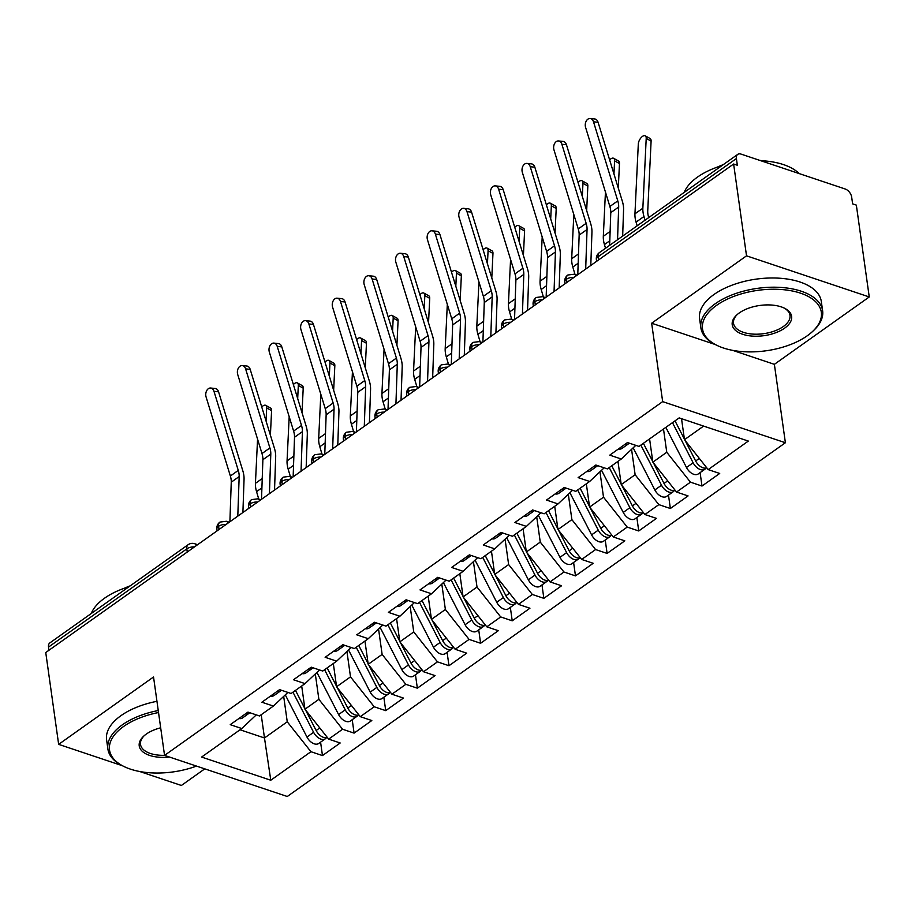 <?xml version="1.0" encoding="UTF-8"?>
<svg xmlns="http://www.w3.org/2000/svg" width="915" height="915" viewBox="0 0 915 915"><rect width="100%" height="100%" fill="white"/><g stroke="black" fill="none" stroke-linecap="round" stroke-linejoin="round"><path stroke-width="1.37" d="M732.652 350.353L774.376 364.33L869.25 296.952L856.349 205.12L852.62 203.873L851.682 197.16A7.377 4.529 54.6 0 0 845.22 189.005L741.093 154.12A7.377 4.529 54.6 0 0 737.707 154.395A7.377 4.529 54.6 0 0 736.403 158.547L737.341 165.249L733.624 164.014L45.75 652.532L58.652 744.364L122.324 765.695M774.376 364.33L785.39 442.746L287.276 796.496L164.551 755.39L662.666 401.628L785.39 442.746M139.663 771.494L181.376 785.47L204.766 768.863M708.176 469.601L748.333 441.076L679.17 417.903L639.002 446.428L627.473 442.563L609.767 455.144L621.296 459.01L607.377 468.892L595.848 465.026L578.131 477.607L589.66 481.462L575.752 491.344L564.223 487.489L546.507 500.059L558.036 503.925L544.128 513.807L532.599 509.952L514.882 522.522L526.411 526.388L512.491 536.27L500.963 532.404L483.257 544.985L494.786 548.851L480.867 558.733L469.338 554.867L451.633 567.449L463.162 571.315L449.242 581.197L437.713 577.331L420.008 589.912L431.537 593.766L417.617 603.648L406.088 599.794L388.383 612.364L399.901 616.23L385.993 626.112L374.464 622.257L356.747 634.827L368.276 638.693L354.368 648.575L342.839 644.709L325.122 657.29L336.651 661.156L322.743 671.038L311.214 667.172L293.498 679.754L305.027 683.619L291.107 693.501L279.578 689.636L261.873 702.217L273.402 706.071L259.483 715.953L247.954 712.099L230.248 724.669L241.777 728.534L201.609 757.06L270.783 780.232L310.94 751.707L322.469 755.573L340.186 742.991L328.657 739.126L342.565 729.244L354.094 733.109L371.81 720.528L360.281 716.662L374.201 706.78L385.73 710.646L403.435 698.065L391.906 694.211L405.825 684.329L417.354 688.183L435.06 675.602L423.531 671.747L437.45 661.865L448.979 665.72L466.684 653.15L455.155 649.284L469.075 639.402L480.604 643.268L498.309 630.687L486.791 626.821L500.699 616.939L512.228 620.805L529.945 608.223L518.416 604.357L532.324 594.476L543.853 598.341L561.57 585.76L550.041 581.906L563.96 572.024L575.478 575.878L593.195 563.297L581.666 559.442L595.585 549.56L607.114 553.415L624.819 540.845L613.29 536.979L627.21 527.097L638.739 530.963L656.444 518.382L644.915 514.516L658.834 504.634L670.363 508.5L688.069 495.919L676.54 492.053L690.459 482.171L701.988 486.037L719.705 473.455L708.176 469.601L684.477 439.68L703.612 426.093M663.501 429.032L666.761 452.262L652.852 462.144L649.581 438.914M690.459 482.171L666.761 452.262M676.54 492.053L652.852 462.144M631.567 449.322L635.136 474.725L621.228 484.607L617.957 461.366M658.834 504.634L635.136 474.725M644.915 514.516L621.228 484.607M621.296 459.01L635.788 445.353M599.943 471.785L603.511 497.188L589.603 507.07L586.332 483.829M627.21 527.097L603.511 497.188M613.29 536.979L589.603 507.07M589.66 481.462L604.163 467.805M568.318 494.249L571.886 519.64L557.967 529.522L554.707 506.292M595.585 549.56L571.886 519.64M581.666 559.442L557.967 529.522M558.036 503.925L572.538 490.268M536.693 516.712L540.262 542.103L526.342 551.985L523.083 528.756M563.96 572.024L540.262 542.103M550.041 581.906L526.342 551.985M526.411 526.388L540.914 512.732M505.069 539.164L508.637 564.566L494.718 574.448L491.458 551.219M532.324 594.476L508.637 564.566M518.416 604.357L494.718 574.448M494.786 548.851L509.289 535.195M473.432 561.627L477.012 587.03L463.093 596.912L459.822 573.671M500.699 616.939L477.012 587.03M486.791 626.821L463.093 596.912M463.162 571.315L477.653 557.658M441.808 584.09L445.376 609.493L431.468 619.375L428.197 596.134M469.075 639.402L445.376 609.493M455.155 649.284L431.468 619.375M431.537 593.766L446.028 580.11M410.183 606.554L413.752 631.945L399.844 641.827L396.572 618.597M437.45 661.865L413.752 631.945M423.531 671.747L399.844 641.827M399.901 616.23L414.404 602.573M378.558 629.017L382.127 654.408L368.207 664.29L364.948 641.06M405.825 684.329L382.127 654.408M391.906 694.211L368.207 664.29M368.276 638.693L382.779 625.037M346.934 651.469L350.502 676.871L336.583 686.753L333.323 663.524M374.201 706.78L350.502 676.871M360.281 716.662L336.583 686.753M336.651 661.156L351.154 647.5M315.309 673.932L318.877 699.335L304.958 709.217L301.698 685.976M342.565 729.244L318.877 699.335M328.657 739.126L304.958 709.217M305.027 683.619L319.529 669.963M187.255 552.031L186.809 548.863L48.529 647.077L48.975 650.245M48.529 647.077A7.377 4.529 -125.4 0 1 49.833 642.925L188.124 544.711A7.377 4.529 -125.4 0 0 186.809 548.863A7.377 3.752 -8 0 1 194.495 546.896M283.684 696.395L287.253 721.798L264.481 737.97L261.21 714.729M310.94 751.707L287.253 721.798M270.783 780.232L264.481 737.97L240.027 729.77M273.402 706.071L287.893 692.426M869.25 296.952L746.526 255.834L733.624 164.014M164.551 755.39L153.537 676.986L58.652 744.364M746.526 255.834L651.652 323.224L662.666 401.628M651.652 323.224L715.313 344.543M681.526 418.693L684.477 439.68M241.777 728.534L256.269 714.878M322.469 755.573L320.582 742.157M229.23 522.236L226.36 521.275L220 522.076A7.377 4.529 54.6 0 0 219.909 522.145A7.377 4.529 54.6 0 0 218.594 526.285L219.04 529.465M354.094 733.109L352.218 719.693M385.73 710.646L383.843 697.23M417.354 688.183L415.467 674.778M448.979 665.72L447.092 652.315M480.604 643.268L478.717 629.852M512.228 620.805L510.341 607.388M543.853 598.341L541.977 584.925M575.478 575.878L573.602 562.473M607.114 553.415L605.227 540.01M638.739 530.963L636.851 517.547M670.363 508.5L668.476 495.084M701.988 486.037L700.101 472.62M260.855 499.773L257.984 498.812L251.625 499.613A7.377 4.529 54.6 0 0 251.534 499.682A7.377 4.529 54.6 0 0 250.218 503.822L250.664 507.001M292.48 477.31L289.609 476.349L283.25 477.15A7.377 4.529 54.6 0 0 283.158 477.218A7.377 4.529 54.6 0 0 281.854 481.37L282.3 484.538M324.104 454.847L321.234 453.886L314.886 454.698A7.377 4.529 54.6 0 0 314.783 454.755A7.377 4.529 54.6 0 0 313.479 458.907L313.925 462.075M355.729 432.383L352.87 431.423L346.51 432.235A7.377 4.529 54.6 0 0 346.408 432.303A7.377 4.529 54.6 0 0 345.104 436.444L345.55 439.623M387.354 409.931L384.494 408.971L378.135 409.771A7.377 4.529 54.6 0 0 378.032 409.84A7.377 4.529 54.6 0 0 376.728 413.98L377.174 417.16M418.978 387.468L416.119 386.507L409.76 387.308A7.377 4.529 54.6 0 0 409.668 387.377A7.377 4.529 54.6 0 0 408.353 391.517L408.799 394.697M450.615 365.005L447.744 364.044L441.385 364.845A7.377 4.529 54.6 0 0 441.293 364.913A7.377 4.529 54.6 0 0 439.978 369.065L440.424 372.233M482.239 342.542L479.369 341.581L473.009 342.393A7.377 4.529 54.6 0 0 472.918 342.45A7.377 4.529 54.6 0 0 471.614 346.602L472.06 349.77M513.864 320.078L510.993 319.118L504.634 319.93A7.377 4.529 54.6 0 0 504.542 319.998A7.377 4.529 54.6 0 0 503.239 324.139L503.685 327.318M545.489 297.627L542.618 296.666L536.27 297.466A7.377 4.529 54.6 0 0 536.167 297.535A7.377 4.529 54.6 0 0 534.863 301.675L535.309 304.855M577.113 275.163L574.254 274.203L567.895 275.003A7.377 4.529 54.6 0 0 567.792 275.072A7.377 4.529 54.6 0 0 566.488 279.212L566.934 282.392M213.984 391.334A6.142 4.266 -84.2 0 0 210.656 388.029A6.142 4.266 -84.2 0 0 206.641 390.774A6.142 4.266 -84.2 0 0 206.081 396.95L230.363 476.017L238.266 470.401L213.984 391.334L218.559 391.803L242.841 470.87A24.591 15.109 -125.4 0 1 244.053 479.197L242.898 512.514M210.656 388.029L215.231 388.498A6.142 4.266 95.8 0 1 218.559 391.803M238.895 718.527A9.836 6.039 54.6 0 0 242.532 717.932L249.177 713.208A9.836 6.039 -125.4 0 1 245.54 713.814M249.761 712.705A9.836 6.039 -125.4 0 1 249.177 713.208M237.797 516.14L239.17 476.566A18.197 11.186 54.6 0 0 238.266 470.401M229.894 521.756L231.255 482.182A18.197 11.186 54.6 0 0 230.363 476.017M305.587 710.006L316.144 730.513A9.836 6.039 54.6 0 0 323.407 737.318A9.836 6.039 54.6 0 0 327.238 737.33M292.96 692.186L313.605 732.309A9.836 6.039 54.6 0 0 320.879 739.114A9.836 6.039 54.6 0 0 325.397 738.737A9.836 6.039 54.6 0 0 326.472 737.57M325.397 738.737L318.752 743.46A9.836 6.039 -125.4 0 1 314.234 743.826A9.836 6.039 -125.4 0 1 306.971 737.033L285.286 694.885M265.716 405.356L270.6 408.056A6.142 2.985 118.9 0 1 271.583 410.629L266.688 407.93A6.142 2.985 -61.1 0 0 265.716 405.356A6.142 2.985 -61.1 0 0 261.759 407.015M295.488 690.39L304.878 708.622M270.405 435.174L271.583 410.629M266.688 407.93L266.059 421.049M257.561 439.143L255.434 483.349A24.591 15.109 54.6 0 0 256.555 491.652L258.751 499.064M245.609 368.882A6.142 4.266 -84.2 0 0 242.281 365.565A6.142 4.266 -84.2 0 0 238.266 368.31A6.142 4.266 -84.2 0 0 237.706 374.487L261.987 453.554L269.891 447.938L245.609 368.882L250.184 369.34L274.466 448.407A24.591 15.109 -125.4 0 1 275.678 456.734L274.534 490.051M242.281 365.565L246.856 366.034A6.142 4.266 95.8 0 1 250.184 369.34M270.52 696.075A9.836 6.039 54.6 0 0 274.157 695.469L280.802 690.745A9.836 6.039 -125.4 0 1 277.165 691.351M281.385 690.242A9.836 6.039 -125.4 0 1 280.802 690.745M269.422 493.688L270.794 454.103A18.197 11.186 54.6 0 0 269.891 447.938M261.518 499.304L262.88 459.719A18.197 11.186 54.6 0 0 261.987 453.554M277.234 346.419A6.142 4.266 -84.2 0 0 273.917 343.114A6.142 4.266 -84.2 0 0 269.891 345.847A6.142 4.266 -84.2 0 0 269.33 352.035L293.612 431.091L301.515 425.486L277.234 346.419L281.809 346.888L306.09 425.944A24.591 15.109 -125.4 0 1 307.314 434.282L306.159 467.599M273.917 343.114L278.492 343.582A6.142 4.266 95.8 0 1 281.809 346.888M302.144 673.612A9.836 6.039 54.6 0 0 305.793 673.005L312.427 668.293A9.836 6.039 -125.4 0 1 308.79 668.888M313.01 667.778A9.836 6.039 -125.4 0 1 312.427 668.293M301.046 471.225L302.419 431.64A18.197 11.186 54.6 0 0 301.515 425.486M293.143 476.841L294.516 437.256A18.197 11.186 54.6 0 0 293.612 431.091M308.87 323.956A6.142 4.266 -84.2 0 0 305.541 320.65A6.142 4.266 -84.2 0 0 301.515 323.384A6.142 4.266 -84.2 0 0 300.955 329.572L325.237 408.639L333.14 403.023L308.87 323.956L313.445 324.425L337.715 403.492A24.591 15.109 -125.4 0 1 338.939 411.819L337.784 445.136M305.541 320.65L310.116 321.119A6.142 4.266 95.8 0 1 313.445 324.425M333.769 651.148A9.836 6.039 54.6 0 0 337.418 650.542L344.051 645.83A9.836 6.039 -125.4 0 1 340.414 646.436M344.635 645.315A9.836 6.039 -125.4 0 1 344.051 645.83M332.671 448.762L334.044 409.188A18.197 11.186 54.6 0 0 333.14 403.023M324.768 454.378L326.14 414.804A18.197 11.186 54.6 0 0 325.237 408.639M340.494 301.493A6.142 4.266 -84.2 0 0 337.166 298.187A6.142 4.266 -84.2 0 0 333.14 300.932A6.142 4.266 -84.2 0 0 332.58 307.108L356.861 386.176L364.765 380.56L340.494 301.493L345.069 301.961L369.34 381.029A24.591 15.109 -125.4 0 1 370.564 389.355L369.408 422.673M337.166 298.187L341.741 298.656A6.142 4.266 95.8 0 1 345.069 301.961M365.405 628.685A9.836 6.039 54.6 0 0 369.042 628.079L375.688 623.367A9.836 6.039 -125.4 0 1 372.039 623.973M376.259 622.852A9.836 6.039 -125.4 0 1 375.688 623.367M364.296 426.299L365.668 386.725A18.197 11.186 54.6 0 0 364.765 380.56M356.393 431.914L357.765 392.341A18.197 11.186 54.6 0 0 356.861 386.176M337.212 687.542L347.769 708.05A9.836 6.039 54.6 0 0 355.031 714.855A9.836 6.039 54.6 0 0 358.863 714.878M324.585 669.723L345.241 709.846A9.836 6.039 54.6 0 0 352.504 716.651A9.836 6.039 54.6 0 0 357.022 716.285A9.836 6.039 54.6 0 0 358.097 715.118M357.022 716.285L350.376 720.997A9.836 6.039 -125.4 0 1 345.87 721.363A9.836 6.039 -125.4 0 1 338.596 714.569L316.91 672.422M297.341 382.893L302.225 385.604A6.142 2.985 118.9 0 1 303.208 388.166L298.324 385.467A6.142 2.985 -61.1 0 0 297.341 382.893A6.142 2.985 -61.1 0 0 293.383 384.552M327.124 667.927L336.503 686.17M302.03 412.711L303.208 388.166M298.324 385.467L297.684 398.585M289.186 416.68L287.058 460.897A24.591 15.109 54.6 0 0 288.179 469.189L290.375 476.601M368.837 665.091L379.393 685.598A9.836 6.039 54.6 0 0 386.668 692.392A9.836 6.039 54.6 0 0 390.488 692.415M356.209 647.26L376.866 687.394A9.836 6.039 54.6 0 0 384.128 694.188A9.836 6.039 54.6 0 0 388.646 693.822A9.836 6.039 54.6 0 0 389.721 692.655M388.646 693.822L382.012 698.534A9.836 6.039 -125.4 0 1 377.495 698.9A9.836 6.039 -125.4 0 1 370.22 692.106L348.535 649.959M328.965 360.43L333.849 363.141A6.142 2.985 118.9 0 1 334.833 365.714L329.949 363.003A6.142 2.985 -61.1 0 0 328.965 360.43A6.142 2.985 -61.1 0 0 325.008 362.088M358.749 645.464L368.127 663.707M333.655 390.259L334.833 365.714M329.949 363.003L329.32 376.122M320.81 394.216L318.683 438.434A24.591 15.109 54.6 0 0 319.804 446.726L322 454.149M400.473 642.627L411.018 663.135A9.836 6.039 54.6 0 0 418.292 669.929A9.836 6.039 54.6 0 0 422.112 669.952M387.846 624.796L408.49 664.931A9.836 6.039 54.6 0 0 415.765 671.724A9.836 6.039 54.6 0 0 420.271 671.358A9.836 6.039 54.6 0 0 421.346 670.192M420.271 671.358L413.637 676.071A9.836 6.039 -125.4 0 1 409.119 676.448A9.836 6.039 -125.4 0 1 401.845 669.643L380.16 627.496M360.59 337.978L365.485 340.677A6.142 2.985 118.9 0 1 366.457 343.251L361.574 340.552A6.142 2.985 -61.1 0 0 360.59 337.978A6.142 2.985 -61.1 0 0 356.633 339.625M390.373 623.001L399.752 641.243M365.279 367.796L366.457 343.251M361.574 340.552L360.945 353.659M352.435 371.753L350.308 415.97A24.591 15.109 54.6 0 0 351.429 424.263L353.625 431.686M432.097 620.164L442.643 640.672A9.836 6.039 54.6 0 0 449.917 647.465A9.836 6.039 54.6 0 0 453.737 647.488M419.47 602.345L440.115 642.467A9.836 6.039 54.6 0 0 447.389 649.261A9.836 6.039 54.6 0 0 451.907 648.895A9.836 6.039 54.6 0 0 452.971 647.729M451.907 648.895L445.262 653.619A9.836 6.039 -125.4 0 1 440.744 653.985A9.836 6.039 -125.4 0 1 433.47 647.18L411.784 605.044M392.215 315.515L397.11 318.214A6.142 2.985 118.9 0 1 398.082 320.788L393.198 318.088A6.142 2.985 -61.1 0 0 392.215 315.515A6.142 2.985 -61.1 0 0 388.257 317.173M421.998 600.537L431.388 618.78M396.904 345.332L398.082 320.788M393.198 318.088L392.569 331.196M384.06 349.29L381.932 393.507A24.591 15.109 54.6 0 0 383.053 401.799L385.249 409.222M158.535 712.533A59.99 30.504 172 0 0 123.559 726.51A59.99 30.504 172 0 0 123.491 766.278A59.99 30.504 172 0 0 196.485 766.084M123.491 766.278L122.198 765.626A61.465 31.247 -8 0 1 107.89 749.008A61.465 31.247 -8 0 1 122.267 724.874A61.465 31.247 -8 0 1 158.249 710.532M169.412 757.014A30.001 15.246 -8 0 1 142.992 751.947A30.001 15.246 -8 0 1 143.701 736.163A30.001 15.246 -8 0 1 146.24 734.116A30.001 15.246 -8 0 1 160.674 727.802M91.248 613.519A61.465 31.247 -8 0 1 104.47 598.25A61.465 31.247 -8 0 1 128.935 586.744M107.89 749.008L106.586 739.778A61.465 31.247 -8 0 1 120.974 715.656A61.465 31.247 -8 0 1 156.957 701.313M124.314 588.265A44.252 22.498 -8 0 1 130.193 585.852M144.25 735.671A28.525 14.503 172 0 0 140.51 744.421A28.525 14.503 172 0 0 164.551 755.332M716.559 305.37A59.99 30.504 172 0 0 716.479 345.138A59.99 30.504 172 0 0 807.293 335.759A59.99 30.504 172 0 0 812.383 331.653A59.99 30.504 172 0 0 797.137 292.137A59.99 30.504 172 0 0 716.559 305.37M716.479 345.138L715.187 344.486A61.465 31.247 -8 0 1 700.879 327.867A61.465 31.247 -8 0 1 715.267 303.734A61.465 31.247 -8 0 1 780.747 287.424A61.465 31.247 -8 0 1 822.619 310.757A61.465 31.247 -8 0 1 813.446 330.67L812.383 331.653M739.24 312.964A30.001 15.246 -8 0 1 784.647 308.286A30.001 15.246 -8 0 1 784.613 328.165A30.001 15.246 -8 0 1 744.318 334.776A30.001 15.246 -8 0 1 736.701 315.023A30.001 15.246 -8 0 1 739.24 312.964M737.25 314.52A28.525 14.503 172 0 0 733.51 323.281A28.525 14.503 172 0 0 752.931 334.101A28.525 14.503 172 0 0 783.32 326.529A28.525 14.503 172 0 0 789.988 315.343A28.525 14.503 172 0 0 783.972 307.955M684.237 192.367A61.465 31.247 -8 0 1 697.47 177.11A61.465 31.247 -8 0 1 721.935 165.604M700.879 327.867L699.586 318.637A61.465 31.247 -8 0 1 713.963 294.516A61.465 31.247 -8 0 1 779.454 278.206A61.465 31.247 -8 0 1 821.315 301.527L822.619 310.757M717.303 167.125A44.252 22.498 -8 0 1 723.182 164.711M759.827 160.4A44.252 22.498 -8 0 1 762.515 160.766M760.639 160.674A61.465 31.247 -8 0 1 799.207 173.587M372.119 279.029A6.142 4.266 -84.2 0 0 368.791 275.724A6.142 4.266 -84.2 0 0 364.765 278.469A6.142 4.266 -84.2 0 0 364.216 284.645L388.486 363.713L396.401 358.097L372.119 279.029L376.694 279.498L400.976 358.566A24.591 15.109 -125.4 0 1 402.188 366.892L401.033 400.21M368.791 275.724L373.366 276.193A6.142 4.266 95.8 0 1 376.694 279.498M397.03 606.222A9.836 6.039 54.6 0 0 400.667 605.627L407.312 600.903A9.836 6.039 -125.4 0 1 403.664 601.51M407.896 600.4A9.836 6.039 -125.4 0 1 407.312 600.903M395.932 403.835L397.293 364.262A18.197 11.186 54.6 0 0 396.401 358.097M388.017 409.451L389.39 369.877A18.197 11.186 54.6 0 0 388.486 363.713M463.722 597.701L474.267 618.208A9.836 6.039 54.6 0 0 481.542 625.014A9.836 6.039 54.6 0 0 485.362 625.025M451.095 579.881L471.74 620.004A9.836 6.039 54.6 0 0 479.014 626.809A9.836 6.039 54.6 0 0 483.532 626.432A9.836 6.039 54.6 0 0 484.607 625.265M483.532 626.432L476.887 631.156A9.836 6.039 -125.4 0 1 472.369 631.522A9.836 6.039 -125.4 0 1 465.094 624.728L443.42 582.581M423.839 293.052L428.735 295.751A6.142 2.985 118.9 0 1 429.718 298.324L424.823 295.625A6.142 2.985 -61.1 0 0 423.839 293.052A6.142 2.985 -61.1 0 0 419.882 294.71M453.623 578.086L463.013 596.317M428.529 322.869L429.718 298.324M424.823 295.625L424.194 308.744M415.685 326.838L413.557 371.044A24.591 15.109 54.6 0 0 414.678 379.348L416.885 386.759M403.744 256.577A6.142 4.266 -84.2 0 0 400.415 253.261A6.142 4.266 -84.2 0 0 396.401 256.006A6.142 4.266 -84.2 0 0 395.84 262.182L420.111 341.249L428.026 335.633L403.744 256.577L408.319 257.035L432.601 336.102A24.591 15.109 -125.4 0 1 433.813 344.429L432.658 377.746M400.415 253.261L404.99 253.73A6.142 4.266 95.8 0 1 408.319 257.035M428.655 583.77A9.836 6.039 54.6 0 0 432.292 583.164L438.937 578.44A9.836 6.039 -125.4 0 1 435.3 579.046M439.52 577.937A9.836 6.039 -125.4 0 1 438.937 578.44M427.557 381.383L428.929 341.798A18.197 11.186 54.6 0 0 428.026 335.633M419.642 386.999L421.014 347.414A18.197 11.186 54.6 0 0 420.111 341.249M435.368 234.114A6.142 4.266 -84.2 0 0 432.04 230.809A6.142 4.266 -84.2 0 0 428.026 233.542A6.142 4.266 -84.2 0 0 427.465 239.73L451.747 318.786L459.65 313.182L435.368 234.114L439.943 234.583L464.225 313.639A24.591 15.109 -125.4 0 1 465.438 321.977L464.294 355.294M432.04 230.809L436.615 231.278A6.142 4.266 95.8 0 1 439.943 234.583M460.279 561.307A9.836 6.039 54.6 0 0 463.916 560.701L470.562 555.988A9.836 6.039 -125.4 0 1 466.925 556.583M471.145 555.474A9.836 6.039 -125.4 0 1 470.562 555.988M459.181 358.92L460.554 319.335A18.197 11.186 54.6 0 0 459.65 313.182M451.278 364.536L452.639 324.951A18.197 11.186 54.6 0 0 451.747 318.786M466.993 211.651A6.142 4.266 -84.2 0 0 463.665 208.346A6.142 4.266 -84.2 0 0 459.65 211.079A6.142 4.266 -84.2 0 0 459.09 217.267L483.372 296.334L491.275 290.718L466.993 211.651L471.568 212.12L495.85 291.187A24.591 15.109 -125.4 0 1 497.074 299.514L495.919 332.831M463.665 208.346L468.24 208.814A6.142 4.266 95.8 0 1 471.568 212.12M491.904 538.844A9.836 6.039 54.6 0 0 495.541 538.237L502.186 533.525A9.836 6.039 -125.4 0 1 498.549 534.131M502.77 533.01A9.836 6.039 -125.4 0 1 502.186 533.525M490.806 336.457L492.178 296.883A18.197 11.186 54.6 0 0 491.275 290.718M482.903 342.073L484.275 302.499A18.197 11.186 54.6 0 0 483.372 296.334M495.347 575.238L505.904 595.745A9.836 6.039 54.6 0 0 513.166 602.55A9.836 6.039 54.6 0 0 516.986 602.573M482.72 557.418L503.364 597.541A9.836 6.039 54.6 0 0 510.639 604.346A9.836 6.039 54.6 0 0 515.156 603.98A9.836 6.039 54.6 0 0 516.232 602.813M515.156 603.98L508.511 608.692A9.836 6.039 -125.4 0 1 503.993 609.058A9.836 6.039 -125.4 0 1 496.731 602.264L475.045 560.117M455.476 270.588L460.359 273.299A6.142 2.985 118.9 0 1 461.343 275.861L456.448 273.162A6.142 2.985 -61.1 0 0 455.476 270.588A6.142 2.985 -61.1 0 0 451.507 272.247M485.247 555.622L494.638 573.865M460.165 300.406L461.343 275.861M456.448 273.162L455.819 286.281M447.309 304.375L445.193 348.592A24.591 15.109 54.6 0 0 446.303 356.884L448.51 364.296M526.971 552.786L537.528 573.293A9.836 6.039 54.6 0 0 544.791 580.087A9.836 6.039 54.6 0 0 548.623 580.11M514.344 534.955L534.989 575.089A9.836 6.039 54.6 0 0 542.263 581.883A9.836 6.039 54.6 0 0 546.781 581.517A9.836 6.039 54.6 0 0 547.856 580.35M546.781 581.517L540.136 586.229A9.836 6.039 -125.4 0 1 535.618 586.595A9.836 6.039 -125.4 0 1 528.355 579.801L506.67 537.654M487.1 248.125L491.984 250.836A6.142 2.985 118.9 0 1 492.968 253.409L488.072 250.699A6.142 2.985 -61.1 0 0 487.1 248.125A6.142 2.985 -61.1 0 0 483.143 249.784M516.872 533.159L526.262 551.402M491.79 277.954L492.968 253.409M488.072 250.699L487.443 263.817M478.945 281.911L476.818 326.129A24.591 15.109 54.6 0 0 477.939 334.421L480.135 341.844M558.596 530.323L569.153 550.83A9.836 6.039 54.6 0 0 576.427 557.624A9.836 6.039 54.6 0 0 580.247 557.647M545.969 512.491L566.625 552.626A9.836 6.039 54.6 0 0 573.888 559.42A9.836 6.039 54.6 0 0 578.406 559.054A9.836 6.039 54.6 0 0 579.481 557.887M578.406 559.054L571.761 563.766A9.836 6.039 -125.4 0 1 567.254 564.143A9.836 6.039 -125.4 0 1 559.98 557.338L538.294 515.191M518.725 225.673L523.609 228.373A6.142 2.985 118.9 0 1 524.592 230.946L519.709 228.247A6.142 2.985 -61.1 0 0 518.725 225.673A6.142 2.985 -61.1 0 0 514.768 227.32M548.508 510.696L557.887 528.939M523.414 255.491L524.592 230.946M519.709 228.247L519.068 241.354M510.57 259.448L508.443 303.666A24.591 15.109 54.6 0 0 509.563 311.958L511.76 319.381M498.618 189.188A6.142 4.266 -84.2 0 0 495.301 185.882A6.142 4.266 -84.2 0 0 491.275 188.627A6.142 4.266 -84.2 0 0 490.715 194.804L514.996 273.871L522.9 268.255L498.618 189.188L503.193 189.657L527.475 268.724A24.591 15.109 -125.4 0 1 528.698 277.051L527.543 310.368M495.301 185.882L499.876 186.351A6.142 4.266 95.8 0 1 503.193 189.657M523.529 516.38A9.836 6.039 54.6 0 0 527.177 515.774L533.811 511.062A9.836 6.039 -125.4 0 1 530.174 511.668M534.394 510.547A9.836 6.039 -125.4 0 1 533.811 511.062M522.431 313.994L523.803 274.42A18.197 11.186 54.6 0 0 522.9 268.255M514.527 319.61L515.9 280.036A18.197 11.186 54.6 0 0 514.996 273.871M590.221 507.859L600.778 528.367A9.836 6.039 54.6 0 0 608.052 535.161A9.836 6.039 54.6 0 0 611.872 535.184M577.605 490.028L598.25 530.162A9.836 6.039 54.6 0 0 605.513 536.956A9.836 6.039 54.6 0 0 610.031 536.59A9.836 6.039 54.6 0 0 611.106 535.424M610.031 536.59L603.397 541.314A9.836 6.039 -125.4 0 1 598.879 541.68A9.836 6.039 -125.4 0 1 591.605 534.875L569.919 492.739M550.35 203.21L555.233 205.909A6.142 2.985 118.9 0 1 556.217 208.483L551.333 205.784A6.142 2.985 -61.1 0 0 550.35 203.21A6.142 2.985 -61.1 0 0 546.392 204.869M580.133 488.233L589.512 506.475M555.039 233.028L556.217 208.483M551.333 205.784L550.704 218.891M542.195 236.985L540.067 281.202A24.591 15.109 54.6 0 0 541.188 289.495L543.384 296.918M530.254 166.724A6.142 4.266 -84.2 0 0 526.926 163.419A6.142 4.266 -84.2 0 0 522.9 166.164A6.142 4.266 -84.2 0 0 522.339 172.34L546.621 251.408L554.524 245.792L530.254 166.724L534.829 167.193L559.099 246.261A24.591 15.109 -125.4 0 1 560.323 254.587L559.168 287.905M526.926 163.419L531.501 163.888A6.142 4.266 95.8 0 1 534.829 167.193M555.153 493.917A9.836 6.039 54.6 0 0 558.802 493.322L565.436 488.599A9.836 6.039 -125.4 0 1 561.799 489.205M566.019 488.095A9.836 6.039 -125.4 0 1 565.436 488.599M554.055 291.53L555.428 251.957A18.197 11.186 54.6 0 0 554.524 245.792M546.152 297.146L547.525 257.572A18.197 11.186 54.6 0 0 546.621 251.408M621.857 485.396L632.402 505.904A9.836 6.039 54.6 0 0 639.677 512.709A9.836 6.039 54.6 0 0 643.497 512.72M609.23 467.576L629.875 507.699A9.836 6.039 54.6 0 0 637.149 514.505A9.836 6.039 54.6 0 0 641.655 514.127A9.836 6.039 54.6 0 0 642.73 512.96M641.655 514.127L635.021 518.851A9.836 6.039 -125.4 0 1 630.504 519.217A9.836 6.039 -125.4 0 1 623.229 512.423L601.544 470.276M581.974 180.747L586.87 183.446A6.142 2.985 118.9 0 1 587.842 186.019L582.958 183.32A6.142 2.985 -61.1 0 0 581.974 180.747A6.142 2.985 -61.1 0 0 578.017 182.405M611.758 465.781L621.136 484.012M586.664 210.564L587.842 186.019M582.958 183.32L582.329 196.439M573.819 214.533L571.692 258.739A24.591 15.109 54.6 0 0 572.813 267.043L575.009 274.454M561.879 144.273A6.142 4.266 -84.2 0 0 558.55 140.956A6.142 4.266 -84.2 0 0 554.524 143.701A6.142 4.266 -84.2 0 0 553.964 149.877L578.246 228.944L586.149 223.329L561.879 144.273L566.454 144.73L590.724 223.798A24.591 15.109 -125.4 0 1 591.948 232.124L590.793 265.442M558.55 140.956L563.125 141.425A6.142 4.266 95.8 0 1 566.454 144.73M586.789 471.465A9.836 6.039 54.6 0 0 590.427 470.859L597.072 466.135A9.836 6.039 -125.4 0 1 593.423 466.741M597.644 465.632A9.836 6.039 -125.4 0 1 597.072 466.135M585.692 269.079L587.053 229.493A18.197 11.186 54.6 0 0 586.149 223.329M577.777 274.694L579.149 235.109A18.197 11.186 54.6 0 0 578.246 228.944M653.482 462.933L664.027 483.44A9.836 6.039 54.6 0 0 671.301 490.246A9.836 6.039 54.6 0 0 675.121 490.268M640.855 445.113L661.499 485.236A9.836 6.039 54.6 0 0 668.774 492.041A9.836 6.039 54.6 0 0 673.291 491.675A9.836 6.039 54.6 0 0 674.355 490.509M673.291 491.675L666.646 496.388A9.836 6.039 -125.4 0 1 662.128 496.754A9.836 6.039 -125.4 0 1 654.854 489.96L633.169 447.812M613.599 158.284L618.494 160.994A6.142 2.985 118.9 0 1 619.466 163.556L614.583 160.857A6.142 2.985 -61.1 0 0 613.599 158.284A6.142 2.985 -61.1 0 0 609.642 159.942M643.382 443.318L652.772 461.56M618.288 188.101L619.466 163.556M614.583 160.857L613.954 173.976M605.444 192.07L603.317 236.287A24.591 15.109 54.6 0 0 604.438 244.58L605.536 248.274M593.503 121.809A6.142 4.266 -84.2 0 0 590.175 118.504A6.142 4.266 -84.2 0 0 586.149 121.238A6.142 4.266 -84.2 0 0 585.6 127.425L609.87 206.481L617.785 200.877L593.503 121.809L598.078 122.278L622.36 201.334A24.591 15.109 -125.4 0 1 623.573 209.672L622.658 236.104M590.175 118.504L594.75 118.973A6.142 4.266 95.8 0 1 598.078 122.278M618.414 449.002A9.836 6.039 54.6 0 0 622.051 448.396L628.697 443.684A9.836 6.039 -125.4 0 1 625.048 444.278M629.28 443.169A9.836 6.039 -125.4 0 1 628.697 443.684M617.545 239.741L618.677 207.03A18.197 11.186 54.6 0 0 617.785 200.877M609.642 245.346L610.774 212.646A18.197 11.186 54.6 0 0 609.87 206.481M685.106 440.481L695.652 460.988A9.836 6.039 54.6 0 0 702.926 467.782A9.836 6.039 54.6 0 0 706.746 467.805M672.479 422.65L693.124 462.784A9.836 6.039 54.6 0 0 700.398 469.578A9.836 6.039 54.6 0 0 704.916 469.212A9.836 6.039 54.6 0 0 705.991 468.045M704.916 469.212L698.271 473.924A9.836 6.039 -125.4 0 1 693.753 474.29A9.836 6.039 -125.4 0 1 686.49 467.496L665.834 427.362M645.224 135.82L650.119 138.531A6.142 2.985 118.9 0 1 651.103 141.104L646.207 138.394A6.142 2.985 -61.1 0 0 645.224 135.82A6.142 2.985 -61.1 0 0 640.969 137.822A6.142 2.985 -61.1 0 0 638.304 144.01L634.953 213.824A24.591 15.109 54.6 0 0 636.062 222.116L637.16 225.811M675.007 420.854L684.397 439.097M648.735 217.587L648.575 217.049A18.197 11.186 -125.4 0 1 647.74 210.908L651.103 141.104M646.207 138.394L642.856 208.208A24.591 15.109 54.6 0 0 643.977 216.5L645.064 220.195M736.403 158.547L598.113 256.76L598.559 259.929M737.707 154.395L599.417 252.609A7.377 4.529 54.6 0 0 598.113 256.76A7.377 3.752 -8 0 0 596.386 259.654L596.626 261.313M219.909 522.145A7.377 7.377 0 0 0 216.866 529.179A7.377 3.752 -8 0 1 218.594 526.285A7.377 3.752 -8 0 1 226.131 524.432M188.124 544.711A7.377 7.377 0 0 1 194.735 543.739A7.377 4.449 108.5 0 1 196.553 545.432M251.534 499.682A7.377 7.377 0 0 0 248.503 506.727A7.377 3.752 -8 0 1 250.218 503.822A7.377 3.752 -8 0 1 257.756 501.969M226.36 521.275A7.377 4.449 108.5 0 1 228.178 522.968M283.158 477.218A7.377 7.377 0 0 0 280.127 484.264A7.377 3.752 -8 0 1 281.854 481.37A7.377 3.752 -8 0 1 289.38 479.506M257.984 498.812A7.377 4.449 108.5 0 1 259.814 500.505M314.783 454.755A7.377 7.377 0 0 0 311.752 461.8A7.377 3.752 -8 0 1 313.479 458.907A7.377 3.752 -8 0 1 321.005 457.054M289.609 476.349A7.377 4.449 108.5 0 1 291.439 478.053M346.408 432.303A7.377 7.377 0 0 0 343.377 439.337A7.377 3.752 -8 0 1 345.104 436.444A7.377 3.752 -8 0 1 352.63 434.591M321.234 453.886A7.377 4.449 108.5 0 1 323.064 455.59M378.032 409.84A7.377 7.377 0 0 0 375.001 416.874A7.377 3.752 -8 0 1 376.728 413.98A7.377 3.752 -8 0 1 384.254 412.127M352.87 431.423A7.377 4.449 108.5 0 1 354.688 433.127M409.668 387.377A7.377 7.377 0 0 0 406.626 394.422A7.377 3.752 -8 0 1 408.353 391.517A7.377 3.752 -8 0 1 415.89 389.664M384.494 408.971A7.377 4.449 108.5 0 1 386.313 410.663M441.293 364.913A7.377 7.377 0 0 0 438.251 371.959A7.377 3.752 -8 0 1 439.978 369.065A7.377 3.752 -8 0 1 447.515 367.201M416.119 386.507A7.377 4.449 108.5 0 1 417.938 388.2M472.918 342.45A7.377 7.377 0 0 0 469.887 349.496A7.377 3.752 -8 0 1 471.614 346.602A7.377 3.752 -8 0 1 479.14 344.749M447.744 364.044A7.377 4.449 108.5 0 1 449.574 365.748M504.542 319.998A7.377 7.377 0 0 0 501.512 327.032A7.377 3.752 -8 0 1 503.239 324.139A7.377 3.752 -8 0 1 510.764 322.286M479.369 341.581A7.377 4.449 108.5 0 1 481.199 343.285M536.167 297.535A7.377 7.377 0 0 0 533.136 304.569A7.377 3.752 -8 0 1 534.863 301.675A7.377 3.752 -8 0 1 542.389 299.823M510.993 319.118A7.377 4.449 108.5 0 1 512.823 320.822M567.792 275.072A7.377 7.377 0 0 0 564.761 282.117A7.377 3.752 -8 0 1 566.488 279.212A7.377 3.752 -8 0 1 574.014 277.359M542.618 296.666A7.377 4.449 108.5 0 1 544.448 298.359M574.254 274.203A7.377 4.449 108.5 0 1 576.073 275.895M231.255 482.182L239.17 476.566M313.605 732.309L306.971 737.033M319.781 727.928L316.144 730.513M262.239 478.522L255.434 483.349M261.907 487.844L256.555 491.652M262.88 459.719L270.794 454.103M294.516 437.256L302.419 431.64M326.14 414.804L334.044 409.188M357.765 392.341L365.668 386.725M345.241 709.846L338.596 714.569M351.406 705.465L347.769 708.05M293.864 456.059L287.058 460.897M293.543 465.38L288.179 469.189M376.866 687.394L370.22 692.106M383.03 683.002L379.393 685.598M325.488 433.596L318.683 438.434M325.168 442.917L319.804 446.726M408.49 664.931L401.845 669.643M414.667 660.55L411.018 663.135M357.113 411.144L350.308 415.97M356.793 420.454L351.429 424.263M440.115 642.467L433.47 647.18M446.291 638.087L442.643 640.672M388.738 388.681L381.932 393.507M388.418 397.991L383.053 401.799M389.39 369.877L397.293 364.262M471.74 620.004L465.094 624.728M477.916 615.623L474.267 618.208M420.362 366.217L413.557 371.044M420.042 375.539L414.678 379.348M421.014 347.414L428.929 341.798M452.639 324.951L460.554 319.335M484.275 302.499L492.178 296.883M503.364 597.541L496.731 602.264M509.541 593.16L505.904 595.745M451.999 343.754L445.193 348.592M451.667 353.076L446.303 356.884M534.989 575.089L528.355 579.801M541.165 570.697L537.528 573.293M483.623 321.291L476.818 326.129M483.292 330.612L477.939 334.421M566.625 552.626L559.98 557.338M572.79 548.245L569.153 550.83M515.248 298.839L508.443 303.666M514.928 308.149L509.563 311.958M515.9 280.036L523.803 274.42M598.25 530.162L591.605 534.875M604.415 525.782L600.778 528.367M546.873 276.376L540.067 281.202M546.552 285.686L541.188 289.495M547.525 257.572L555.428 251.957M629.875 507.699L623.229 512.423M636.051 503.319L632.402 505.904M578.497 253.913L571.692 258.739M578.177 263.234L572.813 267.043M579.149 235.109L587.053 229.493M661.499 485.236L654.854 489.96M667.676 480.855L664.027 483.44M610.122 231.449L603.317 236.287M609.802 240.771L604.438 244.58M610.774 212.646L618.677 207.03M693.124 462.784L686.49 467.496M699.3 458.392L695.652 460.988M642.856 208.208L634.953 213.824M643.977 216.5L636.062 222.116M216.866 529.179L217.107 530.837M194.735 543.739L197.594 544.7M248.503 506.727L248.731 508.374M280.127 484.264L280.356 485.922M311.752 461.8L311.981 463.459M343.377 439.337L343.605 440.996M375.001 416.874L375.241 418.532M406.626 394.422L406.866 396.069M438.251 371.959L438.491 373.617M469.887 349.496L470.116 351.154M501.512 327.032L501.74 328.691M533.136 304.569L533.365 306.228M564.761 282.117L564.99 283.764M599.417 252.609A7.377 7.377 0 0 0 596.386 259.654"/></g></svg>
